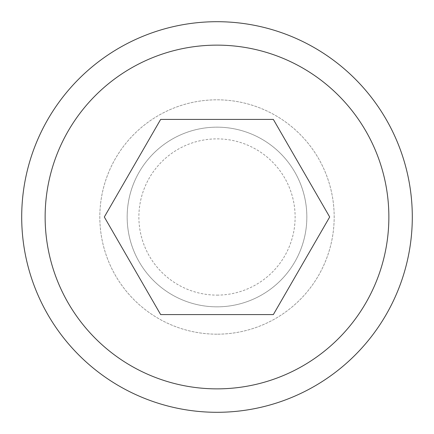 <?xml version="1.0" encoding="UTF-8"?>
<svg xmlns="http://www.w3.org/2000/svg" width="434" height="434" viewBox="0 0 434 434"><rect width="100%" height="100%" fill="white"/><g stroke="black" fill="none" stroke-linecap="round" stroke-linejoin="round"><path stroke-width="0.33" stroke-dasharray="2.17 1.63" d="M217 306.838A89.838 89.838 0 0 1 127.162 217A89.838 89.838 0 0 1 217 127.162A89.838 89.838 0 0 1 306.838 217A89.838 89.838 0 0 1 217 306.838A89.838 89.838 0 0 1 127.162 217A89.838 89.838 0 0 1 217 127.162A89.838 89.838 0 0 1 306.838 217A89.838 89.838 0 0 1 217 306.838M217 334.18A117.18 117.18 0 0 1 99.82 217A117.18 117.18 0 0 1 217 99.82A117.18 117.18 0 0 1 334.18 217A117.18 117.18 0 0 1 217 334.18A117.18 117.18 0 0 1 99.82 217A117.18 117.18 0 0 1 217 99.82A117.18 117.18 0 0 1 334.18 217A117.18 117.18 0 0 1 217 334.18M217 412.3A195.3 195.3 0 0 1 21.7 217A195.3 195.3 0 0 1 217 21.7A195.3 195.3 0 0 1 412.3 217A195.3 195.3 0 0 1 217 412.3M273.344 119.41L160.656 119.41L104.312 217L160.656 314.59L273.344 314.59L329.688 217L273.344 119.41M217 295.12A78.12 78.12 0 0 0 295.12 217A78.12 78.12 0 0 0 217 138.88A78.12 78.12 0 0 0 138.88 217A78.12 78.12 0 0 0 217 295.12"/><path stroke-width="0.65" d="M217 412.3A195.3 195.3 0 0 1 21.7 217A195.3 195.3 0 0 1 217 21.7A195.3 195.3 0 0 1 412.3 217A195.3 195.3 0 0 1 217 412.3A195.3 195.3 0 0 1 21.7 217A195.3 195.3 0 0 1 217 21.7M273.344 119.41L329.688 217L273.344 314.59L160.656 314.59L104.312 217L160.656 119.41L273.344 119.41M217 45.136A171.864 171.864 0 0 0 45.136 217A171.864 171.864 0 0 0 217 388.864A171.864 171.864 0 0 0 388.864 217A171.864 171.864 0 0 0 217 45.136"/></g></svg>
